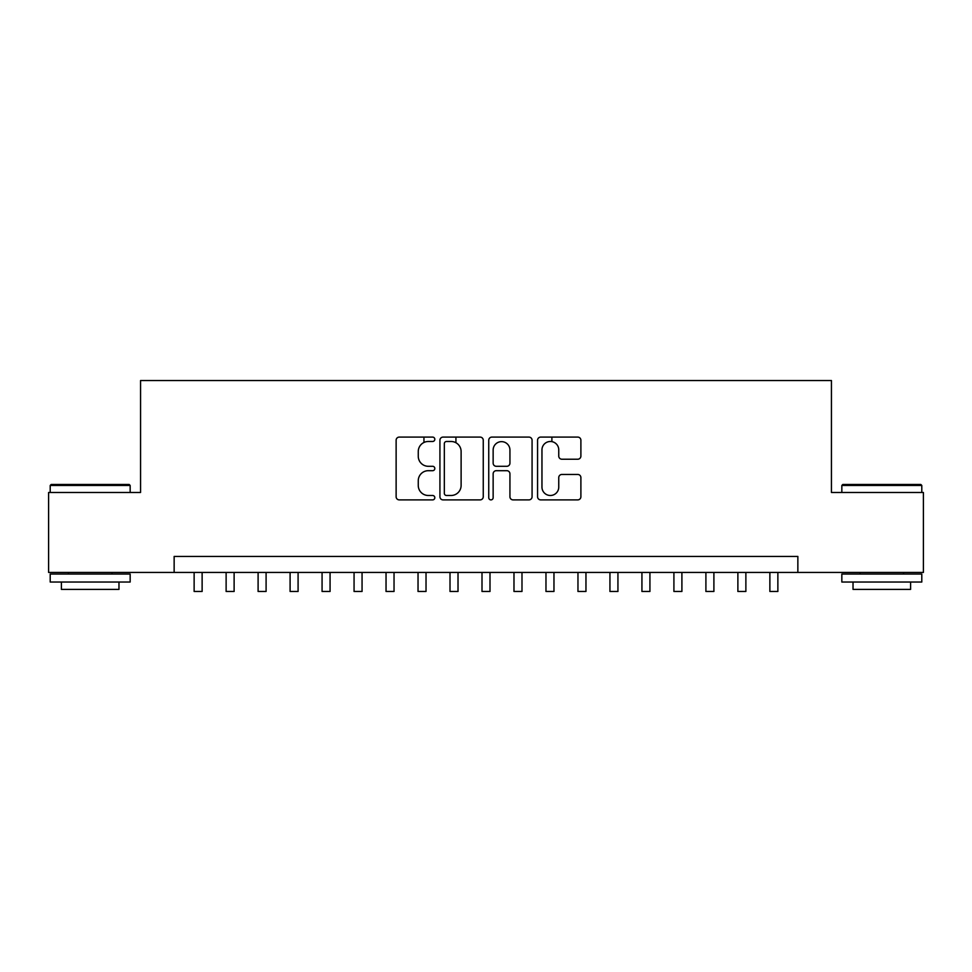 <?xml version="1.0" encoding="UTF-8"?>
<svg xmlns="http://www.w3.org/2000/svg" width="972" height="972" viewBox="0 0 972 972"><rect width="100%" height="100%" fill="white"/><g stroke="black" fill="none" stroke-linecap="round" stroke-linejoin="round"><path stroke-width="1.46" d="M434.824 439.295A2.199 2.199 0 0 0 432.625 437.096L399.273 437.096A3.135 3.135 0 0 0 396.126 440.231L396.126 496.741A3.135 3.135 0 0 0 399.273 499.887L432.625 499.887A2.199 2.199 0 0 0 434.824 497.688A2.199 2.199 0 0 0 432.625 495.489L428.312 495.489A10.048 10.048 0 0 1 418.264 485.441L418.264 480.727A10.048 10.048 0 0 1 428.312 470.691L432.625 470.691A2.199 2.199 0 0 0 434.824 468.492A2.199 2.199 0 0 0 432.625 466.293L428.312 466.293A10.048 10.048 0 0 1 418.264 456.245L418.264 451.53A10.048 10.048 0 0 1 428.312 441.482L432.625 441.482A2.199 2.199 0 0 0 434.824 439.295M577.757 459.221A3.135 3.135 0 0 0 580.892 456.087L580.892 440.231A3.135 3.135 0 0 0 577.757 437.096L540.711 437.096A3.135 3.135 0 0 0 537.565 440.231L537.565 496.741A3.135 3.135 0 0 0 540.711 499.887L577.757 499.887A3.135 3.135 0 0 0 580.892 496.741L580.892 477.592A3.135 3.135 0 0 0 577.757 474.458L561.901 474.458A3.135 3.135 0 0 0 558.754 477.592L558.754 487.094A8.396 8.396 0 0 1 550.359 495.489A8.396 8.396 0 0 1 541.963 487.094L541.963 449.89A8.396 8.396 0 0 1 550.359 441.482A8.396 8.396 0 0 1 558.754 449.89L558.754 456.087A3.135 3.135 0 0 0 561.901 459.221L577.757 459.221M174.146 572.435L48.6 572.435L48.6 492.476L140.563 492.476L140.563 380.526L831.437 380.526L831.437 492.476L923.4 492.476L923.4 572.435L797.854 572.435L797.854 556.446L174.146 556.446L174.146 572.435L797.854 572.435M483.254 440.231A3.135 3.135 0 0 0 480.107 437.096L443.062 437.096A3.135 3.135 0 0 0 439.927 440.231L439.927 496.741A3.135 3.135 0 0 0 443.062 499.887L480.107 499.887A3.135 3.135 0 0 0 483.254 496.741L483.254 440.231M491.893 437.096L528.938 437.096A3.135 3.135 0 0 1 532.073 440.231L532.073 496.741A3.135 3.135 0 0 1 528.938 499.887L513.082 499.887A3.135 3.135 0 0 1 509.936 496.741L509.936 473.826A3.135 3.135 0 0 0 506.801 470.691L496.279 470.691A3.135 3.135 0 0 0 493.144 473.826L493.144 497.688A2.199 2.199 0 0 1 490.945 499.887A2.199 2.199 0 0 1 488.746 497.688L488.746 440.231A3.135 3.135 0 0 1 491.893 437.096M446.525 441.482A2.199 2.199 0 0 0 444.326 443.682L444.326 493.29A2.199 2.199 0 0 0 446.525 495.489L451.069 495.489A10.048 10.048 0 0 0 461.117 485.441L461.117 451.53A10.048 10.048 0 0 0 451.069 441.482L446.525 441.482M509.936 450.048A8.396 8.396 0 0 0 501.54 441.64A8.396 8.396 0 0 0 493.144 450.048L493.144 463.146A3.135 3.135 0 0 0 496.279 466.293L506.801 466.293A3.135 3.135 0 0 0 509.936 463.146L509.936 450.048M194.133 572.435L194.133 591.474L202.127 591.474L202.127 572.435M51.164 484.481L129.203 484.481L130.163 485.441L50.204 485.441L51.164 484.481M90.177 582.034L50.204 582.034L50.204 574.039L130.163 574.039L130.163 582.034L90.177 582.034M118.973 582.034L118.973 589.397L61.394 589.397L61.394 582.034M842.797 484.481L920.836 484.481L921.796 485.441L841.837 485.441L842.797 484.481M881.823 582.034L841.837 582.034L841.837 574.039L921.796 574.039L921.796 582.034L881.823 582.034M910.606 582.034L910.606 589.397L853.027 589.397L853.027 582.034M226.124 572.435L226.124 591.474L234.118 591.474L234.118 572.435M258.102 572.435L258.102 591.474L266.097 591.474L266.097 572.435M290.093 572.435L290.093 591.474L298.088 591.474L298.088 572.435M322.072 572.435L322.072 591.474L330.067 591.474L330.067 572.435M354.063 572.435L354.063 591.474L362.058 591.474L362.058 572.435M386.042 572.435L386.042 591.474L394.037 591.474L394.037 572.435M423.95 442.479L423.95 437.096M418.033 572.435L418.033 591.474L426.028 591.474L426.028 572.435M455.929 442.746L455.929 437.096M450.012 572.435L450.012 591.474L458.019 591.474L458.019 572.435M482.003 572.435L482.003 591.474L489.997 591.474L489.997 572.435M513.981 572.435L513.981 591.474L521.988 591.474L521.988 572.435M551.889 441.628L551.889 437.096M545.972 572.435L545.972 591.474L553.967 591.474L553.967 572.435M577.963 572.435L577.963 591.474L585.958 591.474L585.958 572.435M609.942 572.435L609.942 591.474L617.937 591.474L617.937 572.435M641.933 572.435L641.933 591.474L649.928 591.474L649.928 572.435M673.912 572.435L673.912 591.474L681.907 591.474L681.907 572.435M705.903 572.435L705.903 591.474L713.898 591.474L713.898 572.435M737.882 572.435L737.882 591.474L745.876 591.474L745.876 572.435M769.873 572.435L769.873 591.474L777.867 591.474L777.867 572.435M50.204 492.476L50.204 485.441M68.429 574.039L68.429 572.435M111.926 574.039L111.926 572.435M130.163 492.476L130.163 485.441M841.837 492.476L841.837 485.441M860.074 574.039L860.074 572.435M903.571 574.039L903.571 572.435M921.796 492.476L921.796 485.441"/></g></svg>
